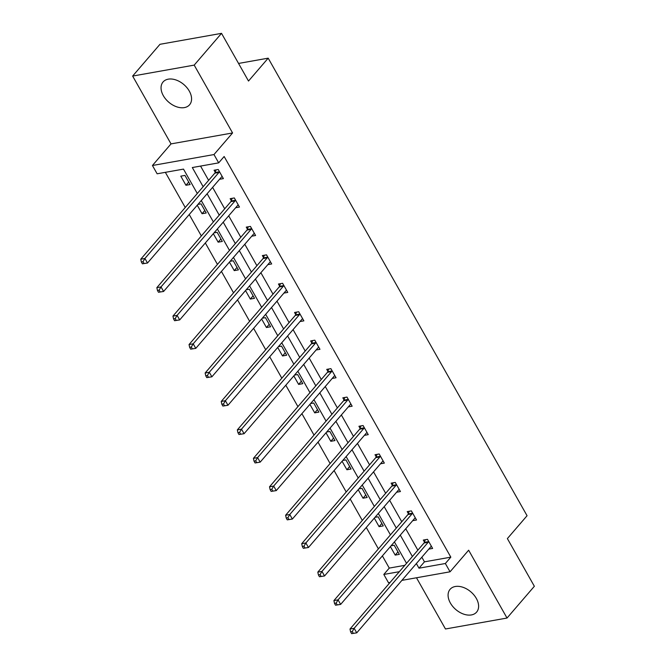 <?xml version="1.0" encoding="UTF-8"?>
<svg xmlns="http://www.w3.org/2000/svg" width="667" height="667" viewBox="0 0 667 667"><rect width="100%" height="100%" fill="white"/><g stroke="black" fill="none" stroke-linecap="round" stroke-linejoin="round"><path stroke-width="1" d="M189.286 91.079A17.492 11.614 40.7 0 1 189.57 104.794A17.492 11.614 40.7 0 1 163.34 95.689A17.492 11.614 40.7 0 1 163.056 81.974A17.492 11.614 40.7 0 1 189.286 91.079M476.321 598.407A17.492 11.614 40.7 0 1 476.605 612.123A17.492 11.614 40.7 0 1 450.375 603.026A17.492 11.614 40.7 0 1 450.092 589.311A17.492 11.614 40.7 0 1 476.321 598.407M416.491 577.772L445.473 628.981L507.02 618.042L468.643 550.2L450.05 571.802L401.909 580.365M221.527 33.35L194.197 65.116L132.641 76.063L159.98 44.297L221.527 33.35L248.508 81.04L268.192 58.162L527.063 515.716L507.379 538.586L534.359 586.276L507.02 618.042M390.07 582.466L388.502 582.75L383.808 574.445L399.35 571.686M382.374 555.903L389.27 568.092L383.808 574.445M165.358 172.336L185.251 207.495M189.228 214.524L201.351 235.943M205.328 242.971L217.442 264.39M221.419 271.419L233.542 292.838M237.519 299.867L249.633 321.286M253.61 328.314L265.733 349.741M269.71 356.77L281.824 378.189M285.801 385.218L297.924 406.637M301.901 413.665L314.015 435.084M317.992 442.113L330.115 463.532M334.092 470.56L346.206 491.979M350.183 499.008L362.306 520.427M366.283 527.455L378.397 548.874M197.299 193.505L183.5 169.11L157.129 173.795L152.435 165.499L213.982 154.552L218.684 162.856L192.313 167.542L203.152 186.702M132.641 76.063L171.019 143.897L152.435 165.499M268.192 58.162L238.553 63.44M235.643 207.745L239.478 207.062L234.325 197.941L230.165 198.683L231.316 200.725M267.834 264.641L271.669 263.957L266.508 254.844L262.356 255.578L263.507 257.62M300.025 321.536L303.86 320.852L298.699 311.739L294.547 312.481L295.698 314.516M332.216 378.439L336.051 377.755L330.89 368.634L326.738 369.376L327.889 371.411M364.407 435.334L368.242 434.651L363.081 425.529L358.929 426.271L360.08 428.314M396.598 492.229L400.433 491.546L395.273 482.433L391.12 483.166L392.271 485.209M428.789 549.124L432.625 548.441L427.464 539.328L423.303 540.07L424.462 542.104M200.55 166.075L208.621 180.348M212.598 187.377L224.712 208.796M228.689 215.825L240.812 237.244M244.789 244.272L256.903 265.691M260.88 272.72L273.003 294.139M276.98 301.167L289.094 322.586M293.071 329.615L305.194 351.034M309.171 358.062L321.286 379.481M325.263 386.51L337.385 407.937M341.354 414.966L353.477 436.385M357.454 443.413L369.568 464.832M373.545 471.861L385.668 493.28M389.645 500.308L401.759 521.727M405.736 528.756L417.859 550.175M421.836 557.203L424.454 561.839L450.825 557.153L224.145 156.503L218.684 162.856M412.69 520.677L416.533 519.993L411.372 510.88L407.212 511.614L408.362 513.657M380.498 463.782L384.342 463.098L379.181 453.977L375.021 454.719L376.171 456.762M348.307 406.887L352.151 406.203L346.99 397.082L342.83 397.824L343.98 399.867M316.116 349.983L319.96 349.308L314.799 340.187L310.639 340.929L311.797 342.963M283.925 293.088L287.769 292.404L282.608 283.292L278.447 284.025L279.606 286.068M251.734 236.193L255.578 235.509L250.417 226.396L246.256 227.13L247.415 229.173M219.543 179.298L223.387 178.614L218.226 169.493L214.065 170.235L215.224 172.278M450.825 557.153L445.356 563.507L450.05 571.802M171.019 143.897L232.575 132.958L194.197 65.116M232.575 132.958L213.982 154.552M416.366 563.557L418.993 568.192L445.356 563.507M207.129 193.73L219.243 215.149M223.22 222.178L235.343 243.597M239.32 250.625L251.434 272.044M255.411 279.073L267.534 300.492M271.511 307.52L283.625 328.939M287.602 335.968L299.725 357.387M303.702 364.415L315.816 385.834M319.793 392.863L331.916 414.29M335.893 421.319L348.007 442.738M351.984 449.766L364.107 471.185M368.084 478.214L380.198 499.633M384.175 506.662L396.298 528.081M400.275 535.109L412.389 556.528M406.536 563.332L394.414 541.912M390.437 534.884L378.322 513.465M374.345 506.436L362.223 485.017M358.254 477.989L346.131 456.57M342.154 449.541L330.04 428.122M326.063 421.094L313.94 399.666M309.963 392.638L297.849 371.219M293.872 364.19L281.749 342.771M277.772 335.743L265.658 314.324M261.681 307.295L249.558 285.876M245.581 278.848L233.467 257.429M229.49 250.4L217.367 228.981M213.39 221.953L201.276 200.534M389.27 568.092L404.819 565.333M184.951 175.413L190.112 184.534L185.951 185.268L180.799 176.155L184.951 175.413M197.932 204.419L201.05 203.86L206.211 212.981L202.051 213.715L197.24 205.219M214.024 232.866L217.142 232.308L222.303 241.429L218.142 242.163L213.332 233.667M230.123 261.314L233.242 260.755L238.402 269.877L234.242 270.619L229.431 262.114M246.215 289.761L249.333 289.203L254.494 298.324L250.333 299.066L245.523 290.562M262.314 318.209L265.433 317.659L270.594 326.772L266.433 327.514L261.622 319.009M278.406 346.657L281.524 346.106L286.685 355.219L282.525 355.961L277.714 347.457M294.506 375.104L297.624 374.554L302.785 383.667L298.624 384.409L293.813 375.905M310.597 403.552L313.715 403.001L318.876 412.114L314.716 412.856L309.905 404.36M326.697 432.008L329.815 431.449L334.976 440.57L330.815 441.304L326.005 432.808M342.788 460.455L345.906 459.897L351.067 469.018L346.907 469.751L342.096 461.256M358.879 488.903L362.006 488.344L367.158 497.465L363.006 498.207L358.196 489.703M374.979 517.35L378.097 516.792L383.258 525.913L379.098 526.655L374.287 518.151M391.07 545.798L394.197 545.239L399.35 554.36L395.197 555.102L390.387 546.598M424.454 561.839L418.993 568.192M397.957 551.892L395.197 555.102M381.858 523.445L379.098 526.655M365.766 494.997L363.006 498.207M349.666 466.55L346.907 469.751M333.575 438.094L330.815 441.304M317.475 409.646L314.716 412.856M301.384 381.199L298.624 384.409M285.284 352.751L282.525 355.961M269.193 324.304L266.433 327.514M253.101 295.856L250.333 299.066M237.002 267.409L234.242 270.619M220.91 238.961L218.142 242.163M204.811 210.505L202.051 213.715M188.719 182.058L185.951 185.268M428.189 542.263L424.029 543.005L350 629.031L354.16 628.289L428.189 542.263A2.243 1.476 79.9 0 0 428.522 541.662L428.623 541.362M352.268 631.532L354.16 628.289L356.737 632.85L351.634 633.65L353.293 633.358L352.268 631.532L350.6 631.824L351.634 633.65M431.474 546.406L431.249 546.481A2.243 1.476 79.9 0 0 430.765 546.823L356.737 632.85L353.293 633.358M424.029 543.005A2.243 1.476 79.9 0 0 424.362 542.396L425.271 539.72M350 629.031L350.6 631.824M412.089 513.815L407.929 514.557L333.909 600.583L338.061 599.841L412.089 513.815A2.243 1.476 79.9 0 0 412.423 513.215L412.523 512.915M336.168 603.085L338.061 599.841L340.645 604.402L335.534 605.202L337.202 604.902L336.168 603.085L334.509 603.377L335.534 605.202M415.374 517.959L415.157 518.034A2.243 1.476 79.9 0 0 414.674 518.376L340.645 604.402L337.202 604.902M407.929 514.557A2.243 1.476 79.9 0 0 408.262 513.949L409.171 511.272M333.909 600.583L334.509 603.377M395.998 485.368L391.837 486.11L317.809 572.128L321.969 571.394L395.998 485.368A2.243 1.476 79.9 0 0 396.331 484.767L396.431 484.467M320.077 574.637L321.969 571.394L324.546 575.954L319.443 576.755L321.102 576.455L320.077 574.637L318.409 574.929L319.443 576.755M399.283 489.511L399.058 489.586A2.243 1.476 79.9 0 0 398.574 489.928L324.546 575.954L321.102 576.455M391.837 486.11A2.243 1.476 79.9 0 0 392.171 485.501L393.08 482.816M317.809 572.128L318.409 574.929M379.898 456.92L375.746 457.662L301.717 543.68L305.878 542.946L379.898 456.92A2.243 1.476 79.9 0 0 380.232 456.311L380.332 456.02M303.977 546.181L305.878 542.946L308.454 547.499L303.343 548.307L305.011 548.007L303.977 546.181L302.318 546.481L303.343 548.307M383.183 461.055L382.966 461.139A2.243 1.476 79.9 0 0 382.483 461.481L308.454 547.499L305.011 548.007M375.746 457.662A2.243 1.476 79.9 0 0 376.08 457.053L376.98 454.369M301.717 543.68L302.318 546.481M363.807 428.472L359.646 429.214L285.618 515.232L289.778 514.499L363.807 428.472A2.243 1.476 79.9 0 0 364.14 427.864L364.24 427.572M287.886 517.734L289.778 514.499L292.354 519.051L287.252 519.86L288.911 519.56L287.886 517.734L286.218 518.034L287.252 519.86M367.092 432.608L366.867 432.691A2.243 1.476 79.9 0 0 366.383 433.033L292.354 519.051L288.911 519.56M359.646 429.214A2.243 1.476 79.9 0 0 359.98 428.606L360.889 425.921M285.618 515.232L286.218 518.034M347.707 400.025L343.555 400.767L269.526 486.785L273.687 486.043L347.707 400.025A2.243 1.476 79.9 0 0 348.041 399.416L348.141 399.124M271.786 489.286L273.687 486.043L276.263 490.604L271.152 491.404L272.82 491.112L271.786 489.286L270.127 489.586L271.152 491.404M350.992 404.16L350.775 404.244A2.243 1.476 79.9 0 0 350.292 404.586L276.263 490.604L272.82 491.112M343.555 400.767A2.243 1.476 79.9 0 0 343.889 400.158L344.789 397.474M269.526 486.785L270.127 489.586M331.616 371.577L327.455 372.311L253.427 458.337L257.587 457.595L331.616 371.577A2.243 1.476 79.9 0 0 331.949 370.969L332.049 370.677M255.694 460.839L257.587 457.595L260.163 462.156L255.061 462.956L256.72 462.665L255.694 460.839L254.027 461.139L255.061 462.956M334.901 375.713L334.676 375.788A2.243 1.476 79.9 0 0 334.192 376.138L260.163 462.156L256.72 462.665M327.455 372.311A2.243 1.476 79.9 0 0 327.789 371.711L328.698 369.026M253.427 458.337L254.027 461.139M315.516 343.13L311.364 343.864L237.335 429.89L241.496 429.148L315.516 343.13A2.243 1.476 79.9 0 0 315.85 342.521L315.95 342.229M239.595 432.391L241.496 429.148L244.072 433.708L238.961 434.509L240.629 434.217L239.595 432.391L237.936 432.683L238.961 434.509M318.801 347.265L318.584 347.34A2.243 1.476 79.9 0 0 318.101 347.682L244.072 433.708L240.629 434.217M311.364 343.864A2.243 1.476 79.9 0 0 311.697 343.263L312.598 340.579M237.335 429.89L237.936 432.683M299.425 314.682L295.264 315.416L221.236 401.442L225.396 400.7L299.425 314.682A2.243 1.476 79.9 0 0 299.758 314.074L299.858 313.782M223.503 403.944L225.396 400.7L227.972 405.261L222.87 406.061L224.537 405.769L223.503 403.944L221.836 404.235L222.87 406.061M302.71 318.818L302.485 318.893A2.243 1.476 79.9 0 0 302.001 319.235L227.972 405.261L224.537 405.769M295.264 315.416A2.243 1.476 79.9 0 0 295.598 314.816L296.507 312.131M221.236 401.442L221.836 404.235M283.325 286.226L279.173 286.968L205.144 372.995L209.305 372.253L283.325 286.226A2.243 1.476 79.9 0 0 283.658 285.626L283.758 285.326M207.404 375.496L209.305 372.253L211.881 376.813L206.778 377.614L208.438 377.314L207.404 375.496L205.744 375.788L206.778 377.614M286.61 290.37L286.393 290.445A2.243 1.476 79.9 0 0 285.91 290.787L211.881 376.813L208.438 377.314M279.173 286.968A2.243 1.476 79.9 0 0 279.506 286.36L280.415 283.683M205.144 372.995L205.744 375.788M267.234 257.779L263.073 258.521L189.044 344.547L193.205 343.805L267.234 257.779A2.243 1.476 79.9 0 0 267.567 257.179L267.667 256.878M191.312 347.048L193.205 343.805L195.781 348.366L190.679 349.166L192.346 348.866L191.312 347.048L189.645 347.34L190.679 349.166M270.519 261.923L270.293 261.998A2.243 1.476 79.9 0 0 269.81 262.339L195.781 348.366L192.346 348.866M263.073 258.521A2.243 1.476 79.9 0 0 263.407 257.912L264.315 255.228M189.044 344.547L189.645 347.34M251.134 229.331L246.982 230.073L172.953 316.091L177.114 315.358L251.134 229.331A2.243 1.476 79.9 0 0 251.467 228.723L251.567 228.431M175.213 318.601L177.114 315.358L179.69 319.918L174.587 320.719L176.246 320.418L175.213 318.601L173.553 318.893L174.587 320.719M254.419 233.467L254.202 233.55A2.243 1.476 79.9 0 0 253.718 233.892L179.69 319.918L176.246 320.418M246.982 230.073A2.243 1.476 79.9 0 0 247.315 229.465L248.224 226.78M172.953 316.091L173.553 318.893M235.042 200.884L230.882 201.626L156.853 287.644L161.014 286.91L235.042 200.884A2.243 1.476 79.9 0 0 235.376 200.275L235.476 199.983M159.121 290.145L161.014 286.91L163.598 291.462L158.488 292.271L160.155 291.971L159.121 290.145L157.454 290.445L158.488 292.271M238.327 205.019L238.102 205.102A2.243 1.476 79.9 0 0 237.619 205.444L163.598 291.462L160.155 291.971M230.882 201.626A2.243 1.476 79.9 0 0 231.216 201.017L232.124 198.332M156.853 287.644L157.454 290.445M218.951 172.436L214.791 173.178L140.762 259.196L144.922 258.462L218.951 172.436A2.243 1.476 79.9 0 0 219.285 171.828L219.376 171.536M143.021 261.697L144.922 258.462L147.499 263.015L142.396 263.815L144.055 263.523L143.021 261.697L141.362 261.998L142.396 263.815M222.228 176.572L222.011 176.655A2.243 1.476 79.9 0 0 221.527 176.997L147.499 263.015L144.055 263.523M214.791 173.178A2.243 1.476 79.9 0 0 215.124 172.57L216.033 169.885M140.762 259.196L141.362 261.998M428.522 541.662L424.362 542.396M412.423 513.215L408.262 513.949M396.331 484.767L392.171 485.501M380.232 456.311L376.08 457.053M364.14 427.864L359.98 428.606M348.041 399.416L343.889 400.158M331.949 370.969L327.789 371.711M315.85 342.521L311.697 343.263M299.758 314.074L295.598 314.816M283.658 285.626L279.506 286.36M267.567 257.179L263.407 257.912M251.467 228.723L247.315 229.465M235.376 200.275L231.216 201.017M219.285 171.828L215.124 172.57"/></g></svg>
